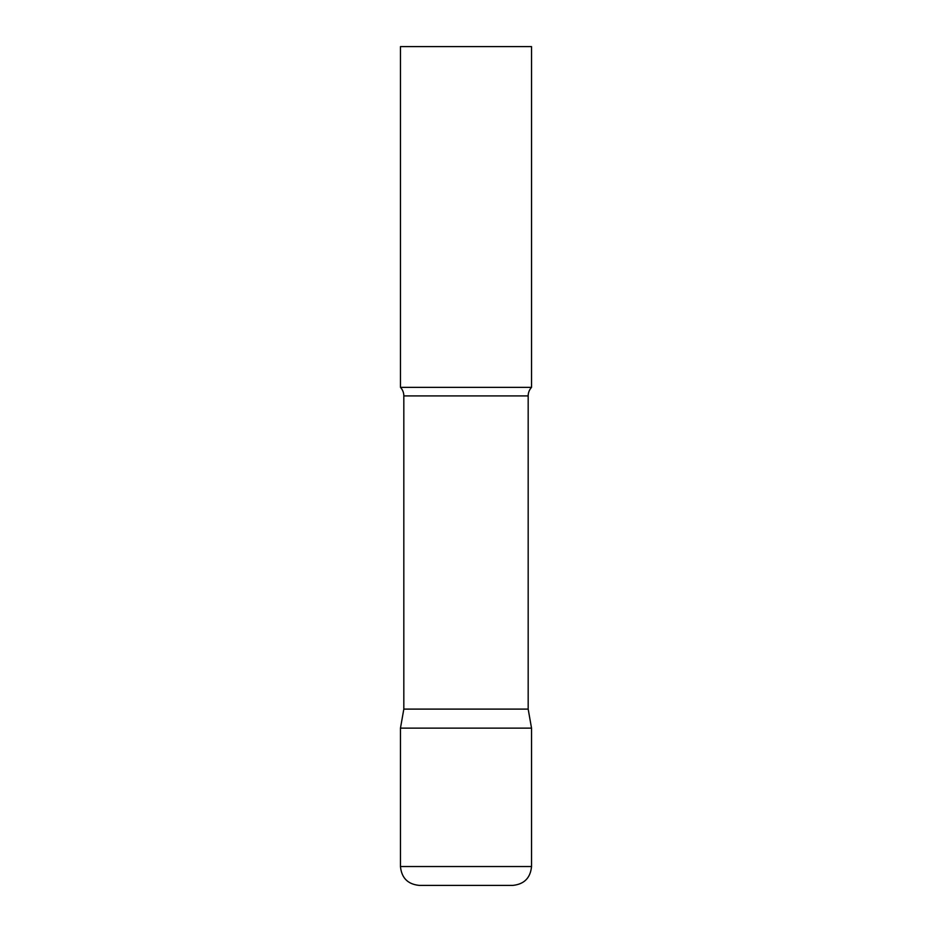 <?xml version="1.0" encoding="UTF-8"?>
<svg xmlns="http://www.w3.org/2000/svg" width="932" height="932" viewBox="0 0 932 932"><rect width="100%" height="100%" fill="white"/><g stroke="black" fill="none" stroke-linecap="round" stroke-linejoin="round"><path stroke-width="1.4" d="M400.469 866.527L400.469 728.125L403.824 709.101L528.176 709.101L531.531 728.125L400.469 728.125L531.531 728.125L531.531 866.527L400.469 866.527C401.587 877.991 407.878 884.282 419.342 885.4L512.658 885.4C524.122 884.282 530.413 877.991 531.531 866.527M528.176 709.101L528.176 395.914A12.582 12.582 0 0 1 531.531 387.363L531.531 46.6L400.469 46.6L400.469 387.363A12.582 12.582 0 0 1 403.824 395.914L528.176 395.914M403.824 709.101L403.824 395.914M400.469 387.363L531.531 387.363"/></g></svg>

